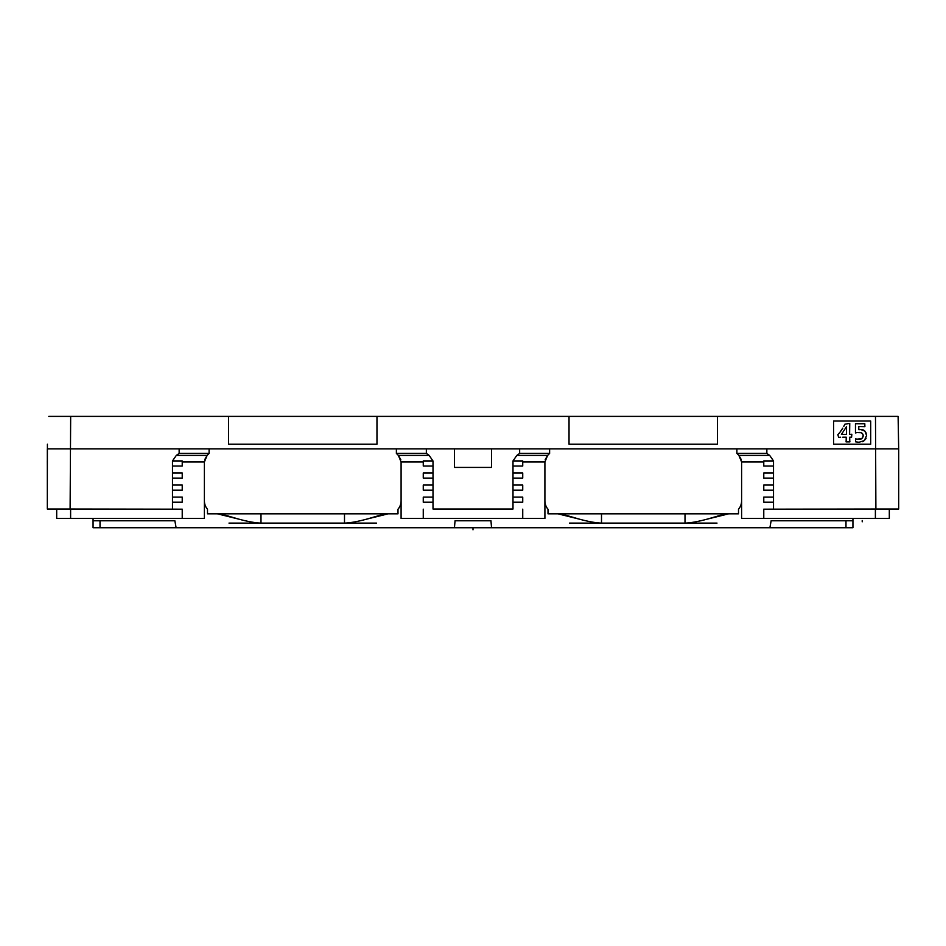 <?xml version="1.0" encoding="UTF-8"?>
<svg xmlns="http://www.w3.org/2000/svg" width="946" height="946" viewBox="0 0 946 946"><rect width="100%" height="100%" fill="white"/><g stroke="black" fill="none" stroke-linecap="round" stroke-linejoin="round"><path stroke-width="1.42" d="M401.092 461.967L423.264 461.967L423.264 460.927L433.008 460.927L433.008 509.007L512.992 509.007L512.992 460.927L516.835 455.404L519.65 453.406L549.614 453.406L547.628 455.404L544.908 461.967L544.908 518.455L401.092 518.455L401.092 461.967L398.372 455.404L396.386 453.406L396.386 448.865M93.063 518.455L93.063 527.726L100.016 527.726L100.016 520.773M852.937 518.455L852.937 527.726L100.016 527.726M519.65 453.406L519.65 448.865L47.324 448.865L47.324 509.007L70.11 509.007L70.666 416.394L48.802 416.394M519.65 448.865L898.676 448.865L898.676 509.007L898.676 448.865L898.109 416.394L897.198 416.394M70.512 416.394L898.109 416.394M875.488 416.394L875.89 509.007L898.676 509.007L889.311 509.173L889.311 518.455L741.605 518.455L741.605 461.967L738.885 455.404L741.309 459.673M56.689 509.173L56.689 518.455L70.607 518.455L70.607 509.007L182.223 509.173L47.324 509.007L47.406 444.23M47.324 457.107L47.324 458.987M182.223 509.173L182.223 518.455L70.607 518.455M182.223 518.455L204.395 518.455L204.395 461.967L207.115 455.404L204.691 459.673M47.3 460.95L47.324 466.035M898.676 457.107L898.676 458.987M898.676 460.95L898.676 466.035M889.311 509.173L763.777 509.173L875.89 509.007M773.521 509.007L773.521 460.927L769.677 455.404L766.851 453.406L766.851 448.865M228.518 416.394L228.518 444.23L376.969 444.23L376.969 416.394M569.031 416.394L569.031 444.23L717.482 444.23L717.482 416.394M870.687 421.029L833.58 421.029L833.58 444.23L870.687 444.23L870.687 421.029M842.78 428.124L839.989 432.204M843.785 426.362L844.849 424.234L849.756 423.347L849.603 434.439L851.826 434.238L851.601 437.182L849.721 437.182L849.733 439.299M849.78 440.446L849.721 438.577M849.839 441.25L849.886 441.9L846.079 441.9L846.185 440.505M846.244 438.589L846.138 441.203L846.244 437.182L842.803 437.17M840.639 437.206L838.641 437.383L837.837 434.652L839.339 432.996M841.396 434.439L846.433 434.439L846.433 426.776L841.396 434.439M855.468 432.937L857.052 432.547L855.468 432.937L855.468 423.725L864.798 423.725L864.892 426.67L858.802 426.492L858.802 429.661L861.652 429.543M859.737 432.417L857.052 432.547L861.061 432.7L862.634 433.859L863.237 435.728L861.912 438.542L856.934 439.169L860.174 439.311M859.193 442.279L855.598 441.841L855.598 438.778L856.934 439.169M858.968 442.279L864.337 440.611L866.607 435.515L864.987 431.175L860.694 429.508M855.622 426.078L855.633 428.1M432.925 460.927L429.165 455.404L426.35 453.406L426.35 448.865M454.447 448.865L454.447 467.419L491.553 467.419L491.553 448.865M512.992 509.007L433.008 509.007M773.438 460.927L763.777 460.927L763.777 466.035L773.521 466.035M773.521 472.988L763.777 472.988L763.777 478.097L773.521 478.097M773.521 485.05L763.777 485.05L763.777 490.158L773.521 490.158M773.521 497.111L763.777 497.111L763.777 502.22L773.521 502.22M763.777 509.173L763.777 518.455M513.075 460.927L522.736 460.927L522.736 466.035L512.992 466.035M512.992 472.988L522.736 472.988L522.736 478.097L512.992 478.097M512.992 485.05L522.736 485.05L522.736 490.158L512.992 490.158M512.992 497.111L522.736 497.111L522.736 502.22L512.992 502.22M522.736 518.455L522.736 509.173M396.386 453.406L426.35 453.406M569.492 523.091L685.01 523.091L685.01 513.808L738.507 513.808L731.069 513.808L738.507 513.808L738.507 509.267A12.984 12.984 0 0 0 741.605 500.848M685.01 513.808L560.943 513.808L579.106 519.082L557.821 513.808L560.943 513.808M544.908 500.848A12.984 12.984 0 0 0 548.006 509.267L548.006 513.808L557.821 513.808M399.389 507.281L397.994 509.267L397.994 513.808L385.057 513.808L366.894 519.082C357.517 521.613 350.055 522.949 344.498 523.091L260.99 523.091C255.444 522.949 247.97 521.613 238.593 519.082L220.43 513.808L385.057 513.808M204.395 500.848A12.984 12.984 0 0 0 207.493 509.267L207.493 513.808L220.43 513.808M429.165 455.404L398.372 455.404L400.808 459.673M516.835 455.404L547.628 455.404L545.192 459.673M491.553 527.726L490.95 520.773L455.05 520.773L454.447 527.726M176.098 527.726L174.868 520.773L93.063 520.773M217.32 513.808L238.593 519.082M388.179 513.808L366.894 519.082M401.092 500.848A12.984 12.984 0 0 1 397.994 509.267M601.502 513.808L601.502 523.091C595.945 522.949 588.483 521.613 579.106 519.082M717.009 523.091L685.01 523.091C690.556 522.949 698.03 521.613 707.407 519.082L725.57 513.808M728.68 513.808L707.407 519.082M852.937 520.773L771.132 520.773L769.902 527.726M172.562 460.927L182.223 460.927L182.223 466.035L172.479 466.035L172.479 460.927L176.323 455.404L179.149 453.406L179.149 448.865M172.479 509.007L172.479 502.22L182.223 502.22L182.223 497.111L172.479 497.111L172.479 490.158L182.223 490.158L182.223 485.05L172.479 485.05L172.479 478.097L182.223 478.097L182.223 472.988L172.479 472.988L172.479 466.035M423.264 461.967L423.264 466.035L433.008 466.035M433.008 472.988L423.264 472.988L423.264 478.097L433.008 478.097M433.008 485.05L423.264 485.05L423.264 490.158L433.008 490.158M433.008 497.111L423.264 497.111L423.264 502.22L433.008 502.22M423.264 518.455L423.264 509.173M172.479 478.097L172.479 472.988M172.479 490.158L172.479 485.05M172.479 502.22L172.479 497.111M179.149 453.406L209.113 453.406L209.113 448.865M207.493 509.267L206.098 507.281M738.507 509.267L739.902 507.281M769.677 455.404L738.885 455.404L736.887 453.406L736.887 448.865M766.851 453.406L736.887 453.406M176.323 455.404L207.115 455.404L209.113 453.406M376.508 523.091L344.498 523.091L344.498 513.808M260.99 513.808L260.99 523.091L228.991 523.091M845.984 527.726L845.984 520.773M549.614 453.406L549.614 448.865M840.639 431.329L842.437 428.68M861.581 432.913L860.34 432.511M862.989 434.486L862.125 433.292M863.071 436.863L863.178 435.089M861.132 438.991L862.634 437.797M863.414 441.25L862.397 441.723M866.087 438.258L865.377 439.523M864.987 431.175L866.217 433.185M862.575 429.709L863.32 429.969M863.473 430.04L864.289 430.525M862.22 520.537L862.22 521.79L862.22 520.537M685.01 520.537L685.01 521.79M601.502 520.537L601.502 521.79M473 529.807L473 527.726M875.393 518.455L875.393 509.007M763.777 461.967L741.605 461.967M544.908 461.967L522.736 461.967M182.223 461.967L204.395 461.967M47.324 509.007L47.324 448.865"/></g></svg>
